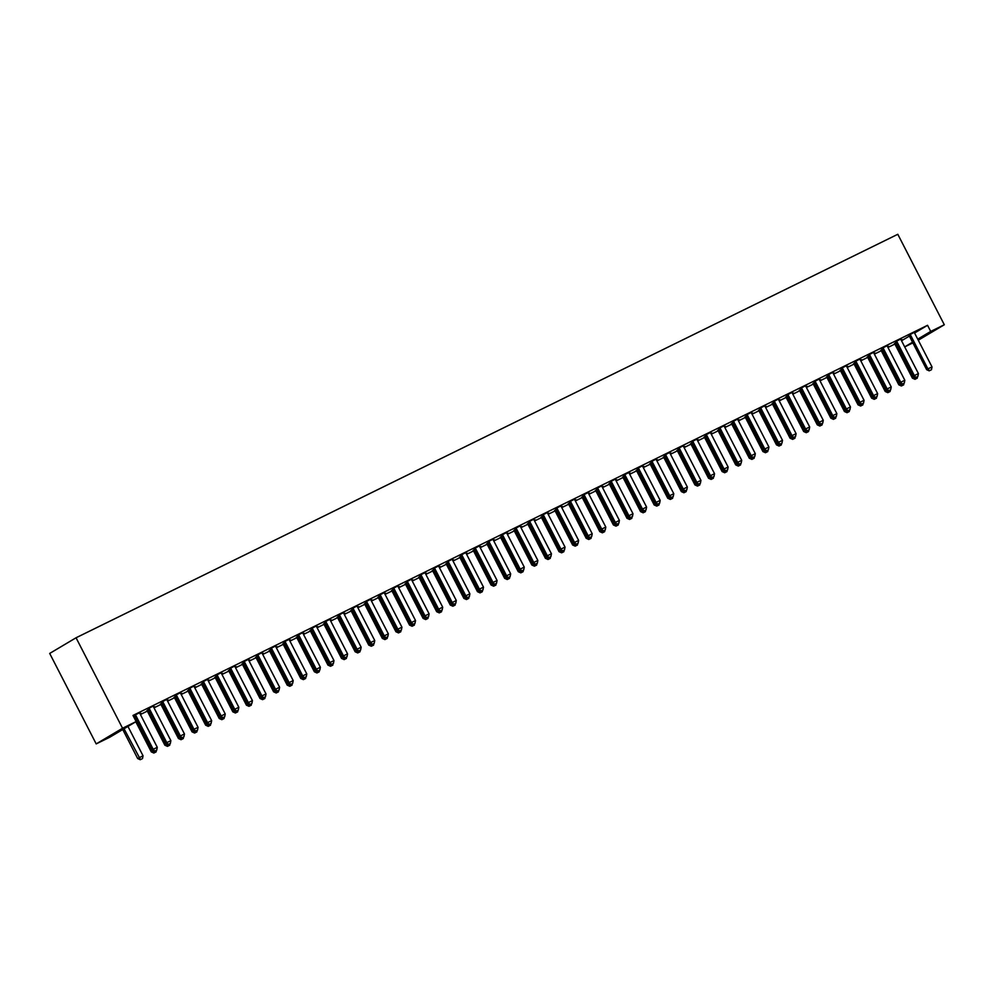 <?xml version="1.0" encoding="UTF-8"?>
<svg xmlns="http://www.w3.org/2000/svg" width="994" height="994" viewBox="0 0 994 994"><rect width="100%" height="100%" fill="white"/><g stroke="black" fill="none" stroke-linecap="round" stroke-linejoin="round"><path stroke-width="1.49" d="M140.415 714.5L147.311 711.12M154.008 707.827L160.904 704.448M167.601 701.155L174.484 697.776M181.194 694.483L188.077 691.103M194.787 687.811L201.67 684.431M208.38 681.139L215.263 677.759M221.973 674.466L228.856 671.087M235.566 667.794L242.449 664.402M249.159 661.122L256.042 657.73M262.739 654.437L269.635 651.058M276.332 647.765L283.228 644.385M289.925 641.093L296.821 637.713M303.518 634.42L310.401 631.041M317.111 627.748L323.994 624.369M330.704 621.076L337.587 617.696M344.297 614.404L351.18 611.012M357.89 607.732L364.773 604.34M371.483 601.047L378.366 597.667M385.063 594.375L391.959 590.995M398.656 587.702L405.552 584.323M412.249 581.03L419.145 577.651M425.842 574.358L432.725 570.978M439.435 567.686L446.318 564.306M453.028 561.014L459.911 557.622M466.621 554.341L473.504 550.949M480.214 547.657L487.097 544.277M493.807 540.984L500.69 537.605M507.4 534.312L514.283 530.933M520.98 527.64L527.876 524.26M534.573 520.968L541.469 517.588M548.166 514.296L555.062 510.916M561.759 507.623L568.643 504.231M575.352 500.951L582.236 497.559M588.945 494.267L595.828 490.887M602.538 487.594L609.421 484.215M616.131 480.922L623.014 477.542M629.724 474.25L636.607 470.87M643.317 467.578L650.2 464.198M656.897 460.905L663.793 457.526M670.49 454.233L677.386 450.841M684.083 447.561L690.979 444.169M697.676 440.876L704.56 437.497M711.269 434.204L718.153 430.824M724.862 427.532L731.746 424.152M738.455 420.86L745.338 417.48M752.048 414.187L758.931 410.808M765.641 407.515L772.524 404.136M779.234 400.843L786.117 397.463M792.814 394.171L799.71 390.779M806.407 387.486L813.303 384.106M820 380.814L826.896 377.434M833.593 374.142L840.477 370.762M847.186 367.469L854.07 364.09M860.779 360.797L867.663 357.418M874.372 354.125L881.256 350.745M887.965 347.453L894.849 344.073M109.787 737.225L96.194 743.897L49.7 653.431L76.053 637.775L897.806 234.286L944.3 324.752L930.707 331.424L927.551 325.299L132.985 715.444L136.141 721.569L109.787 737.225M912.89 342.893L904.702 346.906M140.166 714.015L141.173 713.419L140.129 713.941M134.712 716.587L133.805 717.034M153.561 705.877L147.621 708.971M167.352 700.671L168.359 700.074L167.315 700.584M160.568 704.087L161.898 703.243M180.746 692.52L174.807 695.626M194.538 687.326L195.532 686.73L194.489 687.239M187.742 690.731L189.084 689.898M207.92 679.175L201.993 682.269M221.724 673.969L222.718 673.385L221.674 673.895M214.928 677.386L216.257 676.554M235.106 665.831L229.179 668.925M248.898 660.625L249.904 660.028L248.86 660.55M242.114 664.042L243.443 663.197M262.292 652.486L256.353 655.58M276.083 647.28L277.09 646.684L276.046 647.193M269.299 650.697L270.629 649.852M289.478 639.13L283.538 642.236M303.269 633.936L304.276 633.34L303.22 633.849M296.485 637.34L297.815 636.508M316.664 625.785L310.724 628.879M330.455 620.579L331.449 619.995L330.406 620.504M323.659 623.996L325.001 623.163M343.837 612.441L337.91 615.534M357.629 607.235L358.635 606.638L357.591 607.16M350.845 610.651L352.174 609.807M371.023 599.096L365.096 602.19M384.815 593.89L385.821 593.294L384.777 593.803M378.031 597.307L379.36 596.462M398.209 585.739L392.27 588.846M412.001 580.546L413.007 579.949L411.963 580.459M405.217 583.95L406.546 583.118M425.395 572.395L419.456 575.489M439.186 567.189L440.18 566.605L439.137 567.114M432.402 570.606L433.732 569.773M452.581 559.05L446.641 562.144M466.372 553.844L467.366 553.248L466.323 553.77M459.576 557.261L460.918 556.429M479.754 545.706L473.827 548.8M493.546 540.5L494.552 539.904L493.509 540.413M486.762 543.917L488.091 543.072M506.94 532.349L501.013 535.455M520.732 527.155L521.738 526.559L520.694 527.068M513.948 530.56L515.277 529.727M534.126 519.005L528.187 522.098M547.918 513.799L548.924 513.215L547.88 513.724M541.134 517.215L542.463 516.383M561.312 505.66L555.373 508.754M575.104 500.454L576.098 499.858L575.054 500.38M568.319 503.871L569.649 503.039M588.498 492.316L582.559 495.41M602.289 487.11L603.283 486.513L602.24 487.023M595.493 490.527L596.835 489.682M615.671 478.959L609.744 482.065M629.463 473.765L630.469 473.169L629.426 473.678M622.679 477.17L624.008 476.337M642.857 465.614L636.93 468.708M656.649 460.408L657.655 459.824L656.612 460.334M649.865 463.825L651.194 462.993M670.043 452.27L664.104 455.364M683.835 447.064L684.841 446.468L683.797 446.989M677.051 450.481L678.38 449.648M697.229 438.926L691.29 442.019M711.021 433.719L712.015 433.123L710.971 433.632M704.237 437.136L705.566 436.291M724.415 425.569L718.476 428.675M738.207 420.375L739.201 419.779L738.157 420.288M731.41 423.779L732.752 422.947M751.588 412.224L745.662 415.318M765.38 407.018L766.386 406.434L765.343 406.944M758.596 410.435L759.925 409.603M778.774 398.88L772.847 401.974M792.566 393.674L793.572 393.077L792.529 393.599M785.782 397.091L787.111 396.258M805.96 385.535L800.021 388.629M819.752 380.329L820.758 379.733L819.715 380.242M812.968 383.746L814.297 382.901M833.146 372.178L827.207 375.285M846.938 366.985L847.932 366.388L846.888 366.898M840.154 370.389L841.483 369.557M860.319 358.834L854.393 361.928M874.124 353.628L875.118 353.044L874.074 353.553M867.327 357.045L868.657 356.212M887.505 345.49L881.579 348.583M901.297 340.283L902.303 339.687L901.26 340.209M894.513 343.7L895.842 342.868M914.691 332.145L908.764 335.239M901.533 340.743L909.386 336.084M914.592 333.002L927.551 325.299M901.098 338.817L895.172 341.911M887.717 346.956L888.711 346.359L887.667 346.881M880.92 350.373L882.25 349.54M873.912 352.162L867.986 355.256M860.531 360.313L861.525 359.716L860.481 360.226M853.734 363.717L855.076 362.885M846.739 365.506L840.8 368.612M833.345 373.657L834.351 373.061L833.307 373.57M826.561 377.074L827.89 376.229M819.553 378.863L813.614 381.957M806.159 387.001L807.165 386.405L806.122 386.914M799.375 390.418L800.704 389.573M792.367 392.208L786.428 395.301M778.973 400.346L779.979 399.75L778.936 400.271M772.189 403.763L773.518 402.93M765.181 405.552L759.254 408.646M751.799 413.703L752.793 413.106L751.75 413.616M745.003 417.107L746.332 416.275M737.995 418.896L732.069 422.003M724.614 427.047L725.608 426.451L724.564 426.96M717.817 430.464L719.159 429.619M710.822 432.253L704.883 435.347M697.428 440.392L698.434 439.795L697.39 440.305M690.644 443.809L691.973 442.964M683.636 445.598L677.697 448.692M670.242 453.736L671.248 453.14L670.204 453.662M663.458 457.153L664.787 456.321M656.45 458.942L650.523 462.036M643.056 467.093L644.062 466.497L643.019 467.006M636.272 470.497L637.601 469.665M629.264 472.287L623.337 475.393M615.882 480.437L616.876 479.841L615.833 480.351M609.086 483.854L610.415 483.009M602.078 485.644L596.151 488.737M588.697 493.782L589.691 493.186L588.647 493.695M581.912 497.199L583.242 496.354M574.905 498.988L568.966 502.082M561.511 507.126L562.517 506.53L561.473 507.052M554.727 510.543L556.056 509.711M547.719 512.332L541.78 515.426M534.325 520.483L535.331 519.887L534.287 520.396M527.541 523.888L528.87 523.055M520.533 525.677L514.606 528.783M507.139 533.828L508.145 533.231L507.102 533.741M500.355 537.245L501.684 536.4M493.347 539.034L487.42 542.128M479.965 547.172L480.959 546.576L479.916 547.085M473.169 550.589L474.498 549.744M466.161 552.378L460.234 555.472M452.779 560.517L453.773 559.92L452.73 560.442M445.995 563.933L447.325 563.101M438.988 565.723L433.049 568.817M425.594 573.873L426.6 573.277L425.556 573.786M418.809 577.278L420.139 576.445M411.802 579.067L405.863 582.173M398.408 587.218L399.414 586.622L398.37 587.131M391.624 590.622L392.953 589.79M384.616 592.424L378.689 595.518M371.222 600.562L372.228 599.966L371.184 600.475M364.438 603.979L365.767 603.134M357.43 605.768L351.503 608.862M344.048 613.907L345.042 613.31L343.999 613.832M337.252 617.324L338.581 616.491M330.244 619.113L324.317 622.207M316.862 627.264L317.856 626.667L316.813 627.177M310.078 630.668L311.408 629.836M303.071 632.457L297.131 635.564M289.676 640.608L290.683 640.012L289.639 640.521M282.892 644.013L284.222 643.18M275.885 645.814L269.946 648.908M262.491 653.953L263.497 653.356L262.453 653.866M255.707 657.369L257.036 656.525M248.699 659.159L242.772 662.252M235.305 667.297L236.311 666.701L235.267 667.222M228.521 670.714L229.85 669.881M221.513 672.503L215.586 675.597M208.131 680.654L209.125 680.058L208.081 680.567M201.335 684.058L202.664 683.226M194.327 685.848L188.4 688.954M180.945 693.998L181.939 693.402L180.896 693.911M174.161 697.403L175.491 696.57M167.154 699.204L161.214 702.298M153.759 707.343L154.766 706.746L153.722 707.256M146.975 710.76L148.305 709.915M139.968 712.549L133.221 715.904M134.028 715.643L133.283 716.015M96.194 743.897L122.548 728.254L136.141 721.569M122.548 728.254L76.053 637.775M904.689 346.881L912.542 342.222M917.735 339.14L930.707 331.424M918.282 340.209L944.3 324.752M929.44 370.725L931.477 369.718L929.44 370.725L927.924 368.911L926.644 369.681L909.311 335.935A1.727 1.516 59.3 0 0 909.013 335.512L908.64 335.115M914.418 332.282L914.492 332.679A1.727 1.516 59.3 0 0 914.666 333.176L932.012 366.91L927.924 368.911L910.591 335.177A1.727 1.516 59.3 0 0 910.293 334.742L910.007 334.444M931.477 369.718L932.012 366.91M926.644 369.681L929.228 370.849M914.977 379.31L917.238 378.18L914.977 379.31L912.405 378.13L914.468 376.987M894.401 343.576L894.762 343.974A1.727 1.516 -120.7 0 1 895.072 344.396L912.405 378.13M913.188 376.415L915.201 379.186M917.537 376.589L917.238 378.18M915.847 377.397L917.884 376.391L915.847 377.397L914.343 375.583L913.051 376.353L895.718 342.619A1.727 1.516 59.3 0 0 895.42 342.184L895.047 341.787M900.825 338.954L900.899 339.352A1.727 1.516 59.3 0 0 901.073 339.849L918.419 373.582L914.343 375.583L896.998 341.849A1.727 1.516 59.3 0 0 896.7 341.414L896.414 341.116M917.884 376.391L918.419 373.582M913.051 376.353L915.636 377.521M902.254 384.069L904.291 383.075L902.254 384.069L900.75 382.255L899.458 383.025L882.125 349.292A1.727 1.516 59.3 0 0 881.827 348.857L881.454 348.459M887.232 345.626L887.307 346.024A1.727 1.516 59.3 0 0 887.48 346.521L904.826 380.255L900.75 382.255L883.405 348.521A1.727 1.516 59.3 0 0 883.107 348.099L882.821 347.788M904.291 383.075L904.826 380.255M899.458 383.025L902.043 384.193M901.384 385.983L903.645 384.852L901.384 385.983L898.812 384.815L900.875 383.659M880.808 350.248L881.169 350.646A1.727 1.516 -120.7 0 1 881.479 351.081L898.812 384.815M899.595 383.088L901.608 385.858M903.944 383.262L903.645 384.852M887.804 392.655L890.052 391.537L887.804 392.655L885.219 391.487L887.282 390.344M867.215 356.921L867.576 357.318A1.727 1.516 -120.7 0 1 867.886 357.753L885.219 391.487M886.002 389.76L888.015 392.531M890.351 389.934L890.052 391.537M888.661 390.741L890.699 389.747L888.661 390.741L887.157 388.94L885.878 389.698L868.532 355.964A1.727 1.516 59.3 0 0 868.234 355.529L867.874 355.131M873.639 352.298L873.726 352.696A1.727 1.516 59.3 0 0 873.9 353.193L891.233 386.927L887.157 388.94L869.812 355.206A1.727 1.516 59.3 0 0 869.514 354.771L869.228 354.46M890.699 389.747L891.233 386.927M885.878 389.698L888.45 390.866M875.068 397.414L877.106 396.42L875.068 397.414L873.564 395.612L872.285 396.37L854.939 362.636A1.727 1.516 59.3 0 0 854.641 362.201L854.281 361.804M860.046 358.971L860.133 359.381A1.727 1.516 59.3 0 0 860.307 359.878L877.64 393.612L873.564 395.612L856.232 361.878A1.727 1.516 59.3 0 0 855.921 361.443L855.648 361.133M877.106 396.42L877.64 393.612M872.285 396.37L874.857 397.55M874.211 399.327L876.459 398.209L874.211 399.327L871.626 398.159L873.689 397.016M853.622 363.593L853.983 363.99A1.727 1.516 -120.7 0 1 854.293 364.425L871.626 398.159M872.409 396.432L874.422 399.203M876.758 396.618L876.459 398.209M860.618 406.012L862.867 404.881L860.618 406.012L858.033 404.831L860.096 403.688M840.029 370.265L840.402 370.663A1.727 1.516 -120.7 0 1 840.7 371.097L858.033 404.831M858.828 403.104L860.829 405.875M863.165 403.291L862.867 404.881M861.475 404.098L863.525 403.092L861.475 404.098L859.972 402.284L858.692 403.042L841.346 369.308A1.727 1.516 59.3 0 0 841.048 368.873L840.688 368.476M846.453 365.643L846.54 366.053A1.727 1.516 59.3 0 0 846.714 366.55L864.047 400.284L859.972 402.284L842.639 368.55A1.727 1.516 59.3 0 0 842.328 368.115L842.055 367.805M863.525 403.092L864.047 400.284M858.692 403.042L861.264 404.223M847.025 412.684L849.274 411.553L847.025 412.684L844.44 411.504L846.503 410.36M826.436 376.937L826.809 377.335A1.727 1.516 -120.7 0 1 827.107 377.77L844.44 411.504M845.235 409.776L847.236 412.547M849.572 409.963L849.274 411.553M847.894 410.771L849.932 409.764L847.894 410.771L846.379 408.956L845.099 409.714L827.766 375.981A1.727 1.516 59.3 0 0 827.455 375.546L827.095 375.16M832.86 372.328L832.947 372.725A1.727 1.516 59.3 0 0 833.121 373.222L850.454 406.956L846.379 408.956L829.046 375.223A1.727 1.516 59.3 0 0 828.735 374.788L828.462 374.489M849.932 409.764L850.454 406.956M845.099 409.714L847.671 410.895M833.432 419.356L835.681 418.226L833.432 419.356L830.847 418.176L832.91 417.033M812.844 383.622L813.216 384.007A1.727 1.516 -120.7 0 1 813.514 384.442L830.847 418.176M831.643 416.449L833.643 419.232M835.979 416.635L835.681 418.226M834.301 417.443L836.339 416.436L834.301 417.443L832.786 415.629L831.506 416.387L814.173 382.653A1.727 1.516 59.3 0 0 813.862 382.218L813.502 381.833M819.267 379L819.354 379.397A1.727 1.516 59.3 0 0 819.528 379.894L836.861 413.628L832.786 415.629L815.453 381.895A1.727 1.516 59.3 0 0 815.142 381.46L814.869 381.162M836.339 416.436L836.861 413.628M831.506 416.387L834.078 417.567M819.839 426.028L822.088 424.898L819.839 426.028L817.267 424.848L819.329 423.705M799.251 390.294L799.623 390.679A1.727 1.516 -120.7 0 1 799.921 391.114L817.267 424.848M818.05 423.121L820.05 425.904M822.386 423.307L822.088 424.898M820.709 424.115L822.746 423.109L820.709 424.115L819.193 422.301L817.913 423.059L800.58 389.325A1.727 1.516 59.3 0 0 800.269 388.902L799.909 388.505M805.674 385.672L805.761 386.07A1.727 1.516 59.3 0 0 805.935 386.567L823.268 420.3L819.193 422.301L801.86 388.567A1.727 1.516 59.3 0 0 801.562 388.132L801.276 387.834M822.746 423.109L823.268 420.3M817.913 423.059L820.497 424.239M806.246 432.701L808.495 431.57L806.246 432.701L803.674 431.52L805.736 430.377M785.67 396.966L786.03 397.364A1.727 1.516 -120.7 0 1 786.329 397.786L803.674 431.52M804.457 429.806L806.457 432.576M808.805 429.98L808.495 431.57M807.116 430.787L809.153 429.781L807.116 430.787L805.6 428.973L804.32 429.743L786.987 396.01A1.727 1.516 59.3 0 0 786.676 395.575L786.316 395.177M792.094 392.344L792.168 392.742A1.727 1.516 59.3 0 0 792.342 393.239L809.688 426.973L805.6 428.973L788.267 395.239A1.727 1.516 59.3 0 0 787.969 394.804L787.683 394.506M809.153 429.781L809.688 426.973M804.32 429.743L806.904 430.911M792.653 439.373L794.914 438.242L792.653 439.373L790.081 438.205L792.143 437.049M772.077 403.639L772.437 404.036A1.727 1.516 -120.7 0 1 772.736 404.471L790.081 438.205M790.864 436.478L792.864 439.249M795.212 436.652L794.914 438.242M793.523 437.459L795.56 436.465L793.523 437.459L792.007 435.645L790.727 436.416L773.394 402.682A1.727 1.516 59.3 0 0 773.096 402.247L772.723 401.849M778.501 399.016L778.575 399.414A1.727 1.516 59.3 0 0 778.749 399.911L796.095 433.645L792.007 435.645L774.674 401.911A1.727 1.516 59.3 0 0 774.376 401.489L774.09 401.178M795.56 436.465L796.095 433.645M790.727 436.416L793.311 437.584M779.06 446.045L781.321 444.927L779.06 446.045L776.488 444.877L778.55 443.734M758.484 410.311L758.844 410.708A1.727 1.516 -120.7 0 1 759.155 411.143L776.488 444.877M777.271 443.15L779.284 445.921M781.619 443.324L781.321 444.927M779.93 444.132L781.967 443.138L779.93 444.132L778.426 442.33L777.134 443.088L759.801 409.354A1.727 1.516 59.3 0 0 759.503 408.919L759.13 408.522M764.908 405.689L764.982 406.086A1.727 1.516 59.3 0 0 765.156 406.583L782.502 440.317L778.426 442.33L761.081 408.596A1.727 1.516 59.3 0 0 760.783 408.161L760.497 407.851M781.967 443.138L782.502 440.317M777.134 443.088L779.718 444.256M765.467 452.717L767.728 451.599L765.467 452.717L762.895 451.549L764.958 450.406M744.891 416.983L745.251 417.381A1.727 1.516 -120.7 0 1 745.562 417.815L762.895 451.549M763.678 449.822L765.691 452.593M768.027 450.009L767.728 451.599M766.337 450.804L768.374 449.81L766.337 450.804L764.833 449.002L763.541 449.76L746.208 416.026A1.727 1.516 59.3 0 0 745.91 415.591L745.537 415.194M751.315 412.361L751.389 412.771A1.727 1.516 59.3 0 0 751.576 413.268L768.909 447.002L764.833 449.002L747.488 415.268A1.727 1.516 59.3 0 0 747.19 414.833L746.904 414.523M768.374 449.81L768.909 447.002M763.541 449.76L766.125 450.941M751.886 459.402L754.135 458.271L751.886 459.402L749.302 458.222L751.365 457.078M731.298 423.655L731.659 424.053A1.727 1.516 -120.7 0 1 731.969 424.488L749.302 458.222M750.085 456.494L752.098 459.265M754.434 456.681L754.135 458.271M752.744 457.488L754.781 456.482L752.744 457.488L751.24 455.674L749.961 456.432L732.615 422.698A1.727 1.516 59.3 0 0 732.317 422.264L731.957 421.866M737.722 419.033L737.809 419.443A1.727 1.516 59.3 0 0 737.983 419.94L755.316 453.674L751.24 455.674L733.895 421.941A1.727 1.516 59.3 0 0 733.597 421.506L733.311 421.195M754.781 456.482L755.316 453.674M749.961 456.432L752.533 457.613M738.293 466.074L740.542 464.943L738.293 466.074L735.709 464.894L737.772 463.751M717.705 430.327L718.066 430.725A1.727 1.516 -120.7 0 1 718.376 431.16L735.709 464.894M736.492 463.167L738.505 465.938M740.841 463.353L740.542 464.943M739.151 464.161L741.189 463.154L739.151 464.161L737.647 462.347L736.368 463.105L719.022 429.371A1.727 1.516 59.3 0 0 718.724 428.936L718.364 428.551M724.129 425.705L724.216 426.115A1.727 1.516 59.3 0 0 724.39 426.612L741.723 460.346L737.647 462.347L720.315 428.613A1.727 1.516 59.3 0 0 720.004 428.178L719.731 427.88M741.189 463.154L741.723 460.346M736.368 463.105L738.94 464.285M724.701 472.746L726.949 471.616L724.701 472.746L722.116 471.566L724.179 470.423M704.112 437L704.485 437.397A1.727 1.516 -120.7 0 1 704.783 437.832L722.116 471.566M722.911 469.839L724.912 472.622M727.248 470.025L726.949 471.616M725.558 470.833L727.608 469.827L725.558 470.833L724.054 469.019L722.775 469.777L705.429 436.043A1.727 1.516 59.3 0 0 705.131 435.608L704.771 435.223M710.536 432.39L710.623 432.788A1.727 1.516 59.3 0 0 710.797 433.285L728.13 467.018L724.054 469.019L706.722 435.285A1.727 1.516 59.3 0 0 706.411 434.85L706.138 434.552M727.608 469.827L728.13 467.018M722.775 469.777L725.347 470.957M711.108 479.419L713.357 478.288L711.108 479.419L708.523 478.238L710.586 477.095M690.519 443.684L690.892 444.069A1.727 1.516 -120.7 0 1 691.19 444.504L708.523 478.238M709.318 476.511L711.319 479.294M713.655 476.698L713.357 478.288M711.977 477.505L714.015 476.499L711.977 477.505L710.461 475.691L709.182 476.449L691.849 442.715A1.727 1.516 59.3 0 0 691.538 442.293L691.178 441.895M696.943 439.062L697.03 439.46A1.727 1.516 59.3 0 0 697.204 439.957L714.537 473.691L710.461 475.691L693.129 441.957A1.727 1.516 59.3 0 0 692.818 441.522L692.545 441.224M714.015 476.499L714.537 473.691M709.182 476.449L711.754 477.629M697.515 486.091L699.764 484.96L697.515 486.091L694.93 484.91L696.993 483.767M676.926 450.357L677.299 450.754A1.727 1.516 -120.7 0 1 677.597 451.177L694.93 484.91M695.725 483.196L697.726 485.967M700.062 483.37L699.764 484.96M698.384 484.177L700.422 483.171L698.384 484.177L696.869 482.363L695.589 483.134L678.256 449.4A1.727 1.516 59.3 0 0 677.945 448.965L677.585 448.567M683.35 445.734L683.437 446.132A1.727 1.516 59.3 0 0 683.611 446.629L700.944 480.363L696.869 482.363L679.536 448.629A1.727 1.516 59.3 0 0 679.225 448.195L678.952 447.896M700.422 483.171L700.944 480.363M695.589 483.134L698.161 484.302M683.922 492.763L686.171 491.632L683.922 492.763L681.35 491.595L683.412 490.44M663.346 457.029L663.706 457.426A1.727 1.516 -120.7 0 1 664.004 457.861L681.35 491.595M682.132 489.868L684.133 492.639M686.469 490.042L686.171 491.632M684.791 490.85L686.829 489.856L684.791 490.85L683.276 489.036L681.996 489.806L664.663 456.072A1.727 1.516 59.3 0 0 664.352 455.637L663.992 455.24M669.757 452.407L669.844 452.804A1.727 1.516 59.3 0 0 670.018 453.301L687.351 487.035L683.276 489.036L665.943 455.302A1.727 1.516 59.3 0 0 665.645 454.879L665.359 454.569M686.829 489.856L687.351 487.035M681.996 489.806L684.58 490.974M670.329 499.435L672.578 498.317L670.329 499.435L667.757 498.267L669.819 497.124M649.753 463.701L650.113 464.099A1.727 1.516 -120.7 0 1 650.411 464.533L667.757 498.267M668.54 496.54L670.54 499.311M672.888 496.714L672.578 498.317M671.198 497.522L673.236 496.528L671.198 497.522L669.683 495.72L668.403 496.478L651.07 462.744A1.727 1.516 59.3 0 0 650.772 462.309L650.399 461.912M656.177 459.079L656.251 459.476A1.727 1.516 59.3 0 0 656.425 459.973L673.77 493.707L669.683 495.72L652.35 461.986A1.727 1.516 59.3 0 0 652.052 461.551L651.766 461.241M673.236 496.528L673.77 493.707M668.403 496.478L670.987 497.646M656.736 506.108L658.997 504.989L656.736 506.108L654.164 504.94L656.226 503.796M636.16 470.373L636.52 470.771A1.727 1.516 -120.7 0 1 636.819 471.206L654.164 504.94M654.947 503.212L656.947 505.983M659.295 503.399L658.997 504.989M657.606 504.194L659.643 503.2L657.606 504.194L656.09 502.392L654.81 503.15L637.477 469.416A1.727 1.516 59.3 0 0 637.179 468.982L636.806 468.584M642.584 465.751L642.658 466.161A1.727 1.516 59.3 0 0 642.832 466.658L660.178 500.392L656.09 502.392L638.757 468.659A1.727 1.516 59.3 0 0 638.459 468.224L638.173 467.913M659.643 503.2L660.178 500.392M654.81 503.15L657.394 504.331M643.143 512.792L645.404 511.661L643.143 512.792L640.571 511.612L642.633 510.469M622.567 477.045L622.927 477.443A1.727 1.516 -120.7 0 1 623.238 477.878L640.571 511.612M641.354 509.885L643.366 512.655M645.702 510.071L645.404 511.661M644.013 510.879L646.05 509.872L644.013 510.879L642.509 509.065L641.217 509.823L623.884 476.089A1.727 1.516 59.3 0 0 623.586 475.654L623.213 475.256M628.991 472.423L629.065 472.833A1.727 1.516 59.3 0 0 629.239 473.33L646.585 507.064L642.509 509.065L625.164 475.331A1.727 1.516 59.3 0 0 624.866 474.896L624.58 474.585M646.05 509.872L646.585 507.064M641.217 509.823L643.801 511.003M629.55 519.464L631.811 518.334L629.55 519.464L626.978 518.284L629.04 517.141M608.974 483.718L609.334 484.115A1.727 1.516 -120.7 0 1 609.645 484.55L626.978 518.284M627.761 516.557L629.774 519.328M632.109 516.743L631.811 518.334M630.42 517.551L632.457 516.545L630.42 517.551L628.916 515.737L627.636 516.495L610.291 482.761A1.727 1.516 59.3 0 0 609.993 482.326L609.62 481.941M615.398 479.096L615.472 479.506A1.727 1.516 59.3 0 0 615.659 480.003L632.992 513.736L628.916 515.737L611.571 482.003A1.727 1.516 59.3 0 0 611.273 481.568L610.987 481.27M632.457 516.545L632.992 513.736M627.636 516.495L630.208 517.675M615.969 526.137L618.218 525.006L615.969 526.137L613.385 524.956L615.448 523.813M595.381 490.39L595.741 490.787A1.727 1.516 -120.7 0 1 596.052 491.222L613.385 524.956M614.168 523.229L616.181 526.012M618.516 523.416L618.218 525.006M616.827 524.223L618.864 523.217L616.827 524.223L615.323 522.409L614.043 523.167L596.698 489.433A1.727 1.516 59.3 0 0 596.4 488.998L596.04 488.613M601.805 485.78L601.892 486.178A1.727 1.516 59.3 0 0 602.066 486.675L619.399 520.409L615.323 522.409L597.978 488.675A1.727 1.516 59.3 0 0 597.68 488.24L597.394 487.942M618.864 523.217L619.399 520.409M614.043 523.167L616.615 524.347M602.376 532.809L604.625 531.678L602.376 532.809L599.792 531.628L601.855 530.485M581.788 497.075L582.149 497.46A1.727 1.516 -120.7 0 1 582.459 497.895L599.792 531.628M600.575 529.901L602.588 532.685M604.924 530.088L604.625 531.678M603.234 530.895L605.271 529.889L603.234 530.895L601.73 529.081L600.451 529.839L583.105 496.105A1.727 1.516 59.3 0 0 582.807 495.683L582.447 495.285M588.212 492.452L588.299 492.85A1.727 1.516 59.3 0 0 588.473 493.347L605.806 527.081L601.73 529.081L584.397 495.347A1.727 1.516 59.3 0 0 584.087 494.913L583.813 494.614M605.271 529.889L605.806 527.081M600.451 529.839L603.023 531.02M588.783 539.481L591.032 538.35L588.783 539.481L586.199 538.301L588.262 537.158M568.195 503.747L568.568 504.144A1.727 1.516 -120.7 0 1 568.866 504.567L586.199 538.301M586.994 536.586L588.995 539.357M591.331 536.76L591.032 538.35M589.653 537.568L591.691 536.561L589.653 537.568L588.137 535.754L586.858 536.524L569.512 502.79A1.727 1.516 59.3 0 0 569.214 502.355L568.854 501.958M574.619 499.125L574.706 499.522A1.727 1.516 59.3 0 0 574.88 500.019L592.213 533.753L588.137 535.754L570.804 502.02A1.727 1.516 59.3 0 0 570.494 501.585L570.221 501.287M591.691 536.561L592.213 533.753M586.858 536.524L589.43 537.692M575.191 546.153L577.439 545.023L575.191 546.153L572.606 544.985L574.669 543.83M554.602 510.419L554.975 510.817A1.727 1.516 -120.7 0 1 555.273 511.251L572.606 544.985M573.401 543.258L575.402 546.029M577.738 543.432L577.439 545.023M576.06 544.24L578.098 543.246L576.06 544.24L574.544 542.426L573.265 543.196L555.932 509.462A1.727 1.516 59.3 0 0 555.621 509.027L555.261 508.63M561.026 505.797L561.113 506.194A1.727 1.516 59.3 0 0 561.287 506.691L578.62 540.425L574.544 542.426L557.212 508.692A1.727 1.516 59.3 0 0 556.901 508.269L556.628 507.959M578.098 543.246L578.62 540.425M573.265 543.196L575.837 544.364M561.598 552.826L563.846 551.707L561.598 552.826L559.026 551.658L561.076 550.514M541.009 517.091L541.382 517.489A1.727 1.516 -120.7 0 1 541.68 517.924L559.026 551.658M559.808 549.931L561.809 552.701M564.145 550.104L563.846 551.707M562.467 550.912L564.505 549.918L562.467 550.912L560.951 549.11L559.672 549.868L542.339 516.135A1.727 1.516 59.3 0 0 542.028 515.7L541.668 515.302M547.433 512.469L547.52 512.867A1.727 1.516 59.3 0 0 547.694 513.364L565.027 547.098L560.951 549.11L543.619 515.377A1.727 1.516 59.3 0 0 543.32 514.942L543.035 514.631M564.505 549.918L565.027 547.098M559.672 549.868L562.256 551.036M548.005 559.498L550.254 558.379L548.005 559.498L545.433 558.33L547.495 557.187M527.429 523.763L527.789 524.161A1.727 1.516 -120.7 0 1 528.087 524.596L545.433 558.33M546.215 556.603L548.216 559.373M550.552 556.789L550.254 558.379M548.874 557.584L550.912 556.59L548.874 557.584L547.359 555.783L546.079 556.541L528.746 522.807A1.727 1.516 59.3 0 0 528.435 522.372L528.075 521.974M533.84 519.141L533.927 519.551A1.727 1.516 59.3 0 0 534.101 520.048L551.434 553.782L547.359 555.783L530.026 522.049A1.727 1.516 59.3 0 0 529.727 521.614L529.442 521.303M550.912 556.59L551.434 553.782M546.079 556.541L548.663 557.721M534.412 566.182L536.661 565.052L534.412 566.182L531.84 565.002L533.902 563.859M513.836 530.436L514.196 530.833A1.727 1.516 -120.7 0 1 514.494 531.268L531.84 565.002M532.622 563.275L534.623 566.046M536.971 563.461L536.661 565.052M535.281 564.257L537.319 563.263L535.281 564.257L533.766 562.455L532.486 563.213L515.153 529.479A1.727 1.516 59.3 0 0 514.855 529.044L514.482 528.646M520.26 525.814L520.334 526.224A1.727 1.516 59.3 0 0 520.508 526.721L537.853 560.454L533.766 562.455L516.433 528.721A1.727 1.516 59.3 0 0 516.135 528.286L515.849 527.976M537.319 563.263L537.853 560.454M532.486 563.213L535.07 564.393M520.819 572.855L523.08 571.724L520.819 572.855L518.247 571.674L520.309 570.531M500.243 537.108L500.603 537.505A1.727 1.516 -120.7 0 1 500.901 537.94L518.247 571.674M519.03 569.947L521.03 572.718M523.378 570.134L523.08 571.724M521.688 570.941L523.726 569.935L521.688 570.941L520.185 569.127L518.893 569.885L501.56 536.151A1.727 1.516 59.3 0 0 501.262 535.716L500.889 535.331M506.667 532.486L506.741 532.896A1.727 1.516 59.3 0 0 506.915 533.393L524.26 567.127L520.185 569.127L502.84 535.393A1.727 1.516 59.3 0 0 502.542 534.958L502.256 534.66M523.726 569.935L524.26 567.127M518.893 569.885L521.477 571.065M507.226 579.527L509.487 578.396L507.226 579.527L504.654 578.346L506.716 577.203M486.65 543.78L487.01 544.178A1.727 1.516 -120.7 0 1 487.321 544.613L504.654 578.346M505.437 576.619L507.449 579.403M509.785 576.806L509.487 578.396M508.096 577.613L510.133 576.607L508.096 577.613L506.592 575.799L505.3 576.557L487.967 542.823A1.727 1.516 59.3 0 0 487.669 542.389L487.296 542.003M493.074 539.17L493.148 539.568A1.727 1.516 59.3 0 0 493.322 540.065L510.667 573.799L506.592 575.799L489.247 542.065A1.727 1.516 59.3 0 0 488.949 541.631L488.663 541.332M510.133 576.607L510.667 573.799M505.3 576.557L507.884 577.738M493.633 586.199L495.894 585.068L493.633 586.199L491.061 585.019L493.123 583.876M473.057 550.465L473.417 550.85A1.727 1.516 -120.7 0 1 473.728 551.285L491.061 585.019M491.844 583.292L493.856 586.075M496.192 583.478L495.894 585.068M494.503 584.286L496.54 583.279L494.503 584.286L492.999 582.472L491.719 583.229L474.374 549.496A1.727 1.516 59.3 0 0 474.076 549.073L473.703 548.676M479.481 545.843L479.555 546.24A1.727 1.516 59.3 0 0 479.742 546.737L497.075 580.471L492.999 582.472L475.654 548.738A1.727 1.516 59.3 0 0 475.356 548.303L475.07 548.005M496.54 583.279L497.075 580.471M491.719 583.229L494.291 584.41M480.052 592.871L482.301 591.741L480.052 592.871L477.468 591.691L479.53 590.548M459.464 557.137L459.824 557.535A1.727 1.516 -120.7 0 1 460.135 557.957L477.468 591.691M478.251 589.964L480.264 592.747M482.599 590.15L482.301 591.741M480.91 590.958L482.947 589.951L480.91 590.958L479.406 589.144L478.126 589.914L460.781 556.18A1.727 1.516 59.3 0 0 460.483 555.745L460.123 555.348M465.888 552.515L465.975 552.913A1.727 1.516 59.3 0 0 466.149 553.409L483.482 587.143L479.406 589.144L462.061 555.41A1.727 1.516 59.3 0 0 461.763 554.975L461.477 554.677M482.947 589.951L483.482 587.143M478.126 589.914L480.698 591.082M466.459 599.544L468.708 598.413L466.459 599.544L463.875 598.376L465.938 597.22M445.871 563.809L446.244 564.207A1.727 1.516 -120.7 0 1 446.542 564.642L463.875 598.376M464.658 596.649L466.671 599.419M469.006 596.822L468.708 598.413M467.317 597.63L469.367 596.636L467.317 597.63L465.813 595.816L464.533 596.586L447.188 562.852A1.727 1.516 59.3 0 0 446.89 562.418L446.53 562.02M452.295 559.187L452.382 559.585A1.727 1.516 59.3 0 0 452.556 560.082L469.889 593.816L465.813 595.816L448.48 562.082A1.727 1.516 59.3 0 0 448.17 561.66L447.896 561.349M469.367 596.636L469.889 593.816M464.533 596.586L467.105 597.754M452.866 606.216L455.115 605.097L452.866 606.216L450.282 605.048L452.345 603.905M432.278 570.481L432.651 570.879A1.727 1.516 -120.7 0 1 432.949 571.314L450.282 605.048M451.077 603.321L453.078 606.091M455.414 603.495L455.115 605.097M453.736 604.302L455.774 603.308L453.736 604.302L452.22 602.501L450.941 603.259L433.608 569.525A1.727 1.516 59.3 0 0 433.297 569.09L432.937 568.692M438.702 565.859L438.789 566.257A1.727 1.516 59.3 0 0 438.963 566.754L456.296 600.488L452.22 602.501L434.887 568.767A1.727 1.516 59.3 0 0 434.577 568.332L434.303 568.021M455.774 603.308L456.296 600.488M450.941 603.259L453.512 604.427M439.273 612.888L441.522 611.77L439.273 612.888L436.689 611.72L438.752 610.577M418.685 577.154L419.058 577.551A1.727 1.516 -120.7 0 1 419.356 577.986L436.689 611.72M437.484 609.993L439.485 612.764M441.821 610.179L441.522 611.77M440.143 610.975L442.181 609.981L440.143 610.975L438.627 609.173L437.348 609.931L420.015 576.197A1.727 1.516 59.3 0 0 419.704 575.762L419.344 575.364M425.109 572.532L425.196 572.942A1.727 1.516 59.3 0 0 425.37 573.439L442.703 607.172L438.627 609.173L421.294 575.439A1.727 1.516 59.3 0 0 420.984 575.004L420.711 574.694M442.181 609.981L442.703 607.172M437.348 609.931L439.92 611.111M425.68 619.573L427.929 618.442L425.68 619.573L423.109 618.392L425.159 617.249M405.092 583.826L405.465 584.223A1.727 1.516 -120.7 0 1 405.763 584.658L423.109 618.392M423.891 616.665L425.892 619.436M428.228 616.852L427.929 618.442M426.55 617.647L428.588 616.653L426.55 617.647L425.034 615.845L423.755 616.603L406.422 582.869A1.727 1.516 59.3 0 0 406.111 582.434L405.751 582.037M411.516 579.204L411.603 579.614A1.727 1.516 59.3 0 0 411.777 580.111L429.11 613.845L425.034 615.845L407.702 582.111A1.727 1.516 59.3 0 0 407.403 581.676L407.118 581.366M428.588 616.653L429.11 613.845M423.755 616.603L426.339 617.783M412.088 626.245L414.336 625.114L412.088 626.245L409.516 625.064L411.578 623.921M391.512 590.498L391.872 590.896A1.727 1.516 -120.7 0 1 392.17 591.331L409.516 625.064M410.298 623.337L412.299 626.108M414.647 623.524L414.336 625.114M412.957 624.331L414.995 623.325L412.957 624.331L411.441 622.517L410.162 623.275L392.829 589.541A1.727 1.516 59.3 0 0 392.518 589.107L392.158 588.709M397.923 585.876L398.01 586.286A1.727 1.516 59.3 0 0 398.184 586.783L415.517 620.517L411.441 622.517L394.109 588.783A1.727 1.516 59.3 0 0 393.81 588.349L393.525 588.05M414.995 623.325L415.517 620.517M410.162 623.275L412.746 624.456M398.495 632.917L400.744 631.786L398.495 632.917L395.923 631.737L397.985 630.594M377.919 597.17L378.279 597.568A1.727 1.516 -120.7 0 1 378.577 598.003L395.923 631.737M396.705 630.01L398.706 632.793M401.054 630.196L400.744 631.786M399.364 631.004L401.402 629.997L399.364 631.004L397.848 629.19L396.569 629.947L379.236 596.214A1.727 1.516 59.3 0 0 378.938 595.779L378.565 595.394M384.343 592.561L384.417 592.958A1.727 1.516 59.3 0 0 384.591 593.455L401.936 627.189L397.848 629.19L380.516 595.456A1.727 1.516 59.3 0 0 380.217 595.021L379.932 594.723M401.402 629.997L401.936 627.189M396.569 629.947L399.153 631.128M384.902 639.589L387.163 638.459L384.902 639.589L382.33 638.409L384.392 637.266M364.326 603.855L364.686 604.24A1.727 1.516 -120.7 0 1 364.984 604.675L382.33 638.409M383.112 636.682L385.125 639.465M387.461 636.868L387.163 638.459M385.771 637.676L387.809 636.669L385.771 637.676L384.268 635.862L382.976 636.62L365.643 602.886A1.727 1.516 59.3 0 0 365.345 602.463L364.972 602.066M370.75 599.233L370.824 599.63A1.727 1.516 59.3 0 0 370.998 600.127L388.343 633.861L384.268 635.862L366.923 602.128A1.727 1.516 59.3 0 0 366.624 601.693L366.339 601.395M387.809 636.669L388.343 633.861M382.976 636.62L385.56 637.8M371.309 646.262L373.57 645.131L371.309 646.262L368.737 645.081L370.799 643.938M350.733 610.527L351.093 610.925A1.727 1.516 -120.7 0 1 351.404 611.347L368.737 645.081M369.519 643.354L371.532 646.137M373.868 643.54L373.57 645.131M372.178 644.348L374.216 643.342L372.178 644.348L370.675 642.534L369.383 643.304L352.05 609.571A1.727 1.516 59.3 0 0 351.752 609.136L351.379 608.738M357.157 605.905L357.231 606.303A1.727 1.516 59.3 0 0 357.405 606.8L374.75 640.534L370.675 642.534L353.33 608.8A1.727 1.516 59.3 0 0 353.032 608.365L352.746 608.067M374.216 643.342L374.75 640.534M369.383 643.304L371.967 644.472M357.728 652.934L359.977 651.803L357.728 652.934L355.144 651.766L357.206 650.61M337.14 617.199L337.5 617.597A1.727 1.516 -120.7 0 1 337.811 618.032L355.144 651.766M355.927 650.039L357.939 652.809M360.275 650.213L359.977 651.803M358.586 651.02L360.623 650.026L358.586 651.02L357.082 649.206L355.802 649.977L338.457 616.243A1.727 1.516 59.3 0 0 338.159 615.808L337.786 615.41M343.564 612.577L343.638 612.975A1.727 1.516 59.3 0 0 343.825 613.472L361.157 647.206L357.082 649.206L339.737 615.472A1.727 1.516 59.3 0 0 339.439 615.05L339.153 614.739M360.623 650.026L361.157 647.206M355.802 649.977L358.374 651.145M344.135 659.606L346.384 658.475L344.135 659.606L341.551 658.438L343.613 657.295M323.547 623.872L323.907 624.269A1.727 1.516 -120.7 0 1 324.218 624.704L341.551 658.438M342.334 656.711L344.346 659.482M346.682 656.885L346.384 658.475M344.993 657.693L347.03 656.699L344.993 657.693L343.489 655.891L342.209 656.649L324.864 622.915A1.727 1.516 59.3 0 0 324.566 622.48L324.206 622.082M329.971 619.25L330.058 619.647A1.727 1.516 59.3 0 0 330.232 620.144L347.565 653.878L343.489 655.891L326.144 622.157A1.727 1.516 59.3 0 0 325.846 621.722L325.572 621.412M347.03 656.699L347.565 653.878M342.209 656.649L344.781 657.817M330.542 666.278L332.791 665.16L330.542 666.278L327.958 665.11L330.02 663.967M309.954 630.544L310.327 630.942A1.727 1.516 -120.7 0 1 310.625 631.376L327.958 665.11M328.753 663.383L330.753 666.154M333.089 663.57L332.791 665.16M331.4 664.365L333.45 663.371L331.4 664.365L329.896 662.563L328.616 663.321L311.271 629.587A1.727 1.516 59.3 0 0 310.973 629.152L310.613 628.755M316.378 625.922L316.465 626.332A1.727 1.516 59.3 0 0 316.639 626.816L333.972 660.563L329.896 662.563L312.563 628.829A1.727 1.516 59.3 0 0 312.253 628.394L311.979 628.084M333.45 663.371L333.972 660.563M328.616 663.321L331.188 664.501M316.949 672.963L319.198 671.832L316.949 672.963L314.365 671.782L316.427 670.639M296.361 637.216L296.734 637.614A1.727 1.516 -120.7 0 1 297.032 638.049L314.365 671.782M315.16 670.055L317.161 672.826M319.496 670.242L319.198 671.832M317.819 671.037L319.857 670.043L317.819 671.037L316.303 669.235L315.023 669.993L297.691 636.259A1.727 1.516 59.3 0 0 297.38 635.825L297.02 635.427M302.785 632.594L302.872 633.004A1.727 1.516 59.3 0 0 303.046 633.501L320.379 667.235L316.303 669.235L298.97 635.501A1.727 1.516 59.3 0 0 298.66 635.067L298.386 634.756M319.857 670.043L320.379 667.235M315.023 669.993L317.595 671.174M303.356 679.635L305.605 678.504L303.356 679.635L300.772 678.455L302.835 677.312M282.768 643.888L283.141 644.286A1.727 1.516 -120.7 0 1 283.439 644.721L300.772 678.455M301.567 676.728L303.568 679.498M305.903 676.914L305.605 678.504M304.226 677.722L306.264 676.715L304.226 677.722L302.71 675.908L301.43 676.665L284.098 642.932A1.727 1.516 59.3 0 0 283.787 642.497L283.427 642.099M289.192 639.266L289.279 639.676A1.727 1.516 59.3 0 0 289.453 640.173L306.786 673.907L302.71 675.908L285.377 642.174A1.727 1.516 59.3 0 0 285.067 641.739L284.793 641.441M306.264 676.715L306.786 673.907M301.43 676.665L304.002 677.846M289.763 686.307L292.012 685.177L289.763 686.307L287.191 685.127L289.254 683.984M269.175 650.561L269.548 650.958A1.727 1.516 -120.7 0 1 269.846 651.393L287.191 685.127M287.974 683.4L289.975 686.183M292.311 683.586L292.012 685.177M290.633 684.394L292.671 683.387L290.633 684.394L289.117 682.58L287.838 683.338L270.505 649.604A1.727 1.516 59.3 0 0 270.194 649.169L269.834 648.784M275.599 645.951L275.686 646.349A1.727 1.516 59.3 0 0 275.86 646.846L293.193 680.579L289.117 682.58L271.784 648.846A1.727 1.516 59.3 0 0 271.486 648.411L271.2 648.113M292.671 683.387L293.193 680.579M287.838 683.338L290.422 684.518M276.17 692.98L278.419 691.849L276.17 692.98L273.598 691.799L275.661 690.656M255.595 657.245L255.955 657.63A1.727 1.516 -120.7 0 1 256.253 658.065L273.598 691.799M274.381 690.072L276.382 692.855M278.73 690.258L278.419 691.849M277.04 691.066L279.078 690.06L277.04 691.066L275.524 689.252L274.245 690.01L256.912 656.276A1.727 1.516 59.3 0 0 256.601 655.854L256.241 655.456M262.018 652.623L262.093 653.021A1.727 1.516 59.3 0 0 262.267 653.518L279.612 687.252L275.524 689.252L258.192 655.518A1.727 1.516 59.3 0 0 257.893 655.083L257.608 654.785M279.078 690.06L279.612 687.252M274.245 690.01L276.829 691.19M262.578 699.652L264.839 698.521L262.578 699.652L260.006 698.471L262.068 697.328M242.002 663.917L242.362 664.315A1.727 1.516 -120.7 0 1 242.66 664.737L260.006 698.471M260.788 696.744L262.789 699.527M265.137 696.931L264.839 698.521M263.447 697.738L265.485 696.732L263.447 697.738L261.931 695.924L260.652 696.695L243.319 662.961A1.727 1.516 59.3 0 0 243.021 662.526L242.648 662.128M248.425 659.295L248.5 659.693A1.727 1.516 59.3 0 0 248.674 660.19L266.019 693.924L261.931 695.924L244.599 662.19A1.727 1.516 59.3 0 0 244.3 661.755L244.015 661.457M265.485 696.732L266.019 693.924M260.652 696.695L263.236 697.863M248.985 706.324L251.246 705.193L248.985 706.324L246.413 705.156L248.475 704M228.409 670.59L228.769 670.987A1.727 1.516 -120.7 0 1 229.08 671.41L246.413 705.156M247.195 703.429L249.208 706.2M251.544 703.603L251.246 705.193M249.854 704.411L251.892 703.417L249.854 704.411L248.351 702.596L247.059 703.367L229.726 669.633A1.727 1.516 59.3 0 0 229.428 669.198L229.055 668.8M234.832 665.968L234.907 666.365A1.727 1.516 59.3 0 0 235.081 666.862L252.426 700.596L248.351 702.596L231.006 668.863A1.727 1.516 59.3 0 0 230.707 668.428L230.422 668.13M251.892 703.417L252.426 700.596M247.059 703.367L249.643 704.535M235.392 712.996L237.653 711.866L235.392 712.996L232.82 711.828L234.882 710.685M214.816 677.262L215.176 677.659A1.727 1.516 -120.7 0 1 215.487 678.094L232.82 711.828M233.602 710.101L235.615 712.872M237.951 710.275L237.653 711.866M236.261 711.083L238.299 710.089L236.261 711.083L234.758 709.281L233.466 710.039L216.133 676.305A1.727 1.516 59.3 0 0 215.835 675.87L215.462 675.473M221.24 672.64L221.314 673.037A1.727 1.516 59.3 0 0 221.488 673.534L238.833 707.268L234.758 709.281L217.413 675.535A1.727 1.516 59.3 0 0 217.114 675.112L216.829 674.802M238.299 710.089L238.833 707.268M233.466 710.039L236.05 711.207M221.811 719.668L224.06 718.55L221.811 719.668L219.227 718.5L221.289 717.357M201.223 683.934L201.583 684.332A1.727 1.516 -120.7 0 1 201.894 684.767L219.227 718.5M220.009 716.773L222.022 719.544M224.358 716.947L224.06 718.55M222.668 717.755L224.706 716.761L222.668 717.755L221.165 715.953L219.885 716.711L202.54 682.977A1.727 1.516 59.3 0 0 202.242 682.543L201.881 682.145M207.647 679.312L207.734 679.722A1.727 1.516 59.3 0 0 207.908 680.207L225.24 713.953L221.165 715.953L203.82 682.219A1.727 1.516 59.3 0 0 203.522 681.785L203.236 681.474M224.706 716.761L225.24 713.953M219.885 716.711L222.457 717.892M208.218 726.353L210.467 725.222L208.218 726.353L205.634 725.173L207.696 724.03M187.63 690.606L187.99 691.004A1.727 1.516 -120.7 0 1 188.301 691.439L205.634 725.173M206.417 723.446L208.429 726.216M210.765 723.632L210.467 725.222M209.075 724.427L211.113 723.433L209.075 724.427L207.572 722.626L206.292 723.384L188.947 689.65A1.727 1.516 59.3 0 0 188.649 689.215L188.288 688.817M194.054 685.984L194.141 686.394A1.727 1.516 59.3 0 0 194.315 686.891L211.647 720.625L207.572 722.626L190.239 688.892A1.727 1.516 59.3 0 0 189.929 688.457L189.655 688.146M211.113 723.433L211.647 720.625M206.292 723.384L208.864 724.564M194.625 733.025L196.874 731.895L194.625 733.025L192.041 731.845L194.103 730.702M174.037 697.279L174.41 697.676A1.727 1.516 -120.7 0 1 174.708 698.111L192.041 731.845M192.836 730.118L194.836 732.889M197.172 730.304L196.874 731.895M195.483 731.112L197.533 730.105L195.483 731.112L193.979 729.298L192.699 730.056L175.354 696.322A1.727 1.516 59.3 0 0 175.056 695.887L174.695 695.489M180.461 692.656L180.548 693.066A1.727 1.516 59.3 0 0 180.722 693.563L198.054 727.297L193.979 729.298L176.646 695.564A1.727 1.516 59.3 0 0 176.336 695.129L176.062 694.831M197.533 730.105L198.054 727.297M192.699 730.056L195.271 731.236M181.032 739.698L183.281 738.567L181.032 739.698L178.448 738.517L180.51 737.374M160.444 703.951L160.817 704.348A1.727 1.516 -120.7 0 1 161.115 704.783L178.448 738.517M179.243 736.79L181.243 739.573M183.579 736.976L183.281 738.567M181.902 737.784L183.94 736.778L181.902 737.784L180.386 735.97L179.106 736.728L161.773 702.994A1.727 1.516 59.3 0 0 161.463 702.559L161.103 702.174M166.868 699.341L166.955 699.739A1.727 1.516 59.3 0 0 167.129 700.236L184.462 733.97L180.386 735.97L163.053 702.236A1.727 1.516 59.3 0 0 162.743 701.801L162.469 701.503M183.94 736.778L184.462 733.97M179.106 736.728L181.678 737.908M167.439 746.37L169.688 745.239L167.439 746.37L164.855 745.189L166.917 744.046M146.851 710.635L147.224 711.021A1.727 1.516 -120.7 0 1 147.522 711.456L164.855 745.189M165.65 743.462L167.651 746.245M169.986 743.649L169.688 745.239M168.309 744.456L170.347 743.45L168.309 744.456L166.793 742.642L165.513 743.4L148.181 709.666A1.727 1.516 59.3 0 0 147.87 709.244L147.51 708.846M153.275 706.013L153.362 706.411A1.727 1.516 59.3 0 0 153.536 706.908L170.869 740.642L166.793 742.642L149.46 708.908A1.727 1.516 59.3 0 0 149.15 708.474L148.876 708.175M170.347 743.45L170.869 740.642M165.513 743.4L168.085 744.581M153.846 753.042L156.095 751.911L153.846 753.042L151.274 751.862L153.337 750.719M135.805 721.768L151.274 751.862M152.057 750.135L154.058 752.918M156.393 750.321L156.095 751.911M154.716 751.129L156.754 750.122L154.716 751.129L153.2 749.314L151.92 750.085L134.588 716.351A1.727 1.516 59.3 0 0 134.277 715.916L133.917 715.518M139.682 712.686L139.769 713.083A1.727 1.516 59.3 0 0 139.943 713.58L157.276 747.314L153.2 749.314L135.867 715.581A1.727 1.516 59.3 0 0 135.569 715.146L135.283 714.848M156.754 750.122L157.276 747.314M151.92 750.085L154.505 751.253M122.759 729.521L137.681 758.546L143.037 755.775L127.953 726.44M140.253 759.714L142.502 758.584L140.253 759.714L137.681 758.546M124.039 728.764L140.465 759.59M143.037 755.775L142.502 758.584M910.293 334.742L909.013 335.512M910.591 335.177L909.311 335.935M895.072 344.396L896.265 343.688M894.762 343.974L896.029 343.216M896.7 341.414L895.42 342.184M896.998 341.849L895.718 342.619M883.107 348.099L881.827 348.857M883.405 348.521L882.125 349.292M881.479 351.081L882.672 350.36M881.169 350.646L882.436 349.888M867.886 357.753L869.091 357.032M867.576 357.318L868.843 356.56M869.514 354.771L868.234 355.529M869.812 355.206L868.532 355.964M855.921 361.443L854.641 362.201M856.232 361.878L854.939 362.636M854.293 364.425L855.499 363.705M853.983 363.99L855.25 363.232M840.7 371.097L841.906 370.377M840.402 370.663L841.657 369.917M842.328 368.115L841.048 368.873M842.639 368.55L841.346 369.308M827.107 377.77L828.313 377.061M826.809 377.335L828.064 376.589M828.735 374.788L827.455 375.546M829.046 375.223L827.766 375.981M813.514 384.442L814.72 383.734M813.216 384.007L814.484 383.262M815.142 381.46L813.862 382.218M815.453 381.895L814.173 382.653M799.921 391.114L801.127 390.406M799.623 390.679L800.891 389.934M801.562 388.132L800.269 388.902M801.86 388.567L800.58 389.325M786.329 397.786L787.534 397.078M786.03 397.364L787.298 396.606M787.969 394.804L786.676 395.575M788.267 395.239L786.987 396.01M772.736 404.471L773.941 403.75M772.437 404.036L773.705 403.278M774.376 401.489L773.096 402.247M774.674 401.911L773.394 402.682M759.155 411.143L760.348 410.423M758.844 410.708L760.112 409.95M760.783 408.161L759.503 408.919M761.081 408.596L759.801 409.354M745.562 417.815L746.767 417.095M745.251 417.381L746.519 416.623M747.19 414.833L745.91 415.591M747.488 415.268L746.208 416.026M731.969 424.488L733.174 423.767M731.659 424.053L732.926 423.307M733.597 421.506L732.317 422.264M733.895 421.941L732.615 422.698M718.376 431.16L719.581 430.452M718.066 430.725L719.333 429.98M720.004 428.178L718.724 428.936M720.315 428.613L719.022 429.371M704.783 437.832L705.989 437.124M704.485 437.397L705.74 436.652M706.411 434.85L705.131 435.608M706.722 435.285L705.429 436.043M691.19 444.504L692.396 443.796M690.892 444.069L692.147 443.324M692.818 441.522L691.538 442.293M693.129 441.957L691.849 442.715M677.597 451.177L678.803 450.468M677.299 450.754L678.567 449.996M679.225 448.195L677.945 448.965M679.536 448.629L678.256 449.4M664.004 457.861L665.21 457.141M663.706 457.426L664.974 456.668M665.645 454.879L664.352 455.637M665.943 455.302L664.663 456.072M650.411 464.533L651.617 463.813M650.113 464.099L651.381 463.341M652.052 461.551L650.772 462.309M652.35 461.986L651.07 462.744M636.819 471.206L638.024 470.485M636.52 470.771L637.788 470.013M638.459 468.224L637.179 468.982M638.757 468.659L637.477 469.416M623.238 477.878L624.431 477.157M622.927 477.443L624.195 476.698M624.866 474.896L623.586 475.654M625.164 475.331L623.884 476.089M609.645 484.55L610.85 483.829M609.334 484.115L610.602 483.37M611.273 481.568L609.993 482.326M611.571 482.003L610.291 482.761M596.052 491.222L597.257 490.514M595.741 490.787L597.009 490.042M597.68 488.24L596.4 488.998M597.978 488.675L596.698 489.433M582.459 497.895L583.664 497.186M582.149 497.46L583.416 496.714M584.087 494.913L582.807 495.683M584.397 495.347L583.105 496.105M568.866 504.567L570.071 503.859M568.568 504.144L569.823 503.386M570.494 501.585L569.214 502.355M570.804 502.02L569.512 502.79M555.273 511.251L556.478 510.531M554.975 510.817L556.242 510.059M556.901 508.269L555.621 509.027M557.212 508.692L555.932 509.462M541.68 517.924L542.886 517.203M541.382 517.489L542.649 516.731M543.32 514.942L542.028 515.7M543.619 515.377L542.339 516.135M528.087 524.596L529.293 523.875M527.789 524.161L529.057 523.403M529.727 521.614L528.435 522.372M530.026 522.049L528.746 522.807M514.494 531.268L515.7 530.548M514.196 530.833L515.464 530.088M516.135 528.286L514.855 529.044M516.433 528.721L515.153 529.479M500.901 537.94L502.107 537.22M500.603 537.505L501.871 536.76M502.542 534.958L501.262 535.716M502.84 535.393L501.56 536.151M487.321 544.613L488.514 543.904M487.01 544.178L488.278 543.432M488.949 541.631L487.669 542.389M489.247 542.065L487.967 542.823M473.728 551.285L474.933 550.577M473.417 550.85L474.685 550.104M475.356 548.303L474.076 549.073M475.654 548.738L474.374 549.496M460.135 557.957L461.34 557.249M459.824 557.535L461.092 556.777M461.763 554.975L460.483 555.745M462.061 555.41L460.781 556.18M446.542 564.642L447.747 563.921M446.244 564.207L447.499 563.449M448.17 561.66L446.89 562.418M448.48 562.082L447.188 562.852M432.949 571.314L434.154 570.593M432.651 570.879L433.906 570.121M434.577 568.332L433.297 569.09M434.887 568.767L433.608 569.525M419.356 577.986L420.561 577.265M419.058 577.551L420.325 576.793M420.984 575.004L419.704 575.762M421.294 575.439L420.015 576.197M405.763 584.658L406.968 583.938M405.465 584.223L406.732 583.478M407.403 581.676L406.111 582.434M407.702 582.111L406.422 582.869M392.17 591.331L393.375 590.61M391.872 590.896L393.139 590.15M393.81 588.349L392.518 589.107M394.109 588.783L392.829 589.541M378.577 598.003L379.783 597.295M378.279 597.568L379.546 596.822M380.217 595.021L378.938 595.779M380.516 595.456L379.236 596.214M364.984 604.675L366.19 603.967M364.686 604.24L365.954 603.495M366.624 601.693L365.345 602.463M366.923 602.128L365.643 602.886M351.404 611.347L352.597 610.639M351.093 610.925L352.361 610.167M353.032 608.365L351.752 609.136M353.33 608.8L352.05 609.571M337.811 618.032L339.016 617.311M337.5 617.597L338.768 616.839M339.439 615.05L338.159 615.808M339.737 615.472L338.457 616.243M324.218 624.704L325.423 623.983M323.907 624.269L325.175 623.511M325.846 621.722L324.566 622.48M326.144 622.157L324.864 622.915M310.625 631.376L311.83 630.656M310.327 630.942L311.582 630.184M312.253 628.394L310.973 629.152M312.563 628.829L311.271 629.587M297.032 638.049L298.237 637.328M296.734 637.614L297.989 636.868M298.66 635.067L297.38 635.825M298.97 635.501L297.691 636.259M283.439 644.721L284.644 644M283.141 644.286L284.408 643.54M285.067 641.739L283.787 642.497M285.377 642.174L284.098 642.932M269.846 651.393L271.051 650.685M269.548 650.958L270.815 650.213M271.486 648.411L270.194 649.169M271.784 648.846L270.505 649.604M256.253 658.065L257.458 657.357M255.955 657.63L257.222 656.885M257.893 655.083L256.601 655.854M258.192 655.518L256.912 656.276M242.66 664.737L243.865 664.029M242.362 664.315L243.629 663.557M244.3 661.755L243.021 662.526M244.599 662.19L243.319 662.961M229.08 671.41L230.273 670.701M228.769 670.987L230.036 670.229M230.707 668.428L229.428 669.198M231.006 668.863L229.726 669.633M215.487 678.094L216.68 677.374M215.176 677.659L216.443 676.902M217.114 675.112L215.835 675.87M217.413 675.535L216.133 676.305M201.894 684.767L203.099 684.046M201.583 684.332L202.851 683.574M203.522 681.785L202.242 682.543M203.82 682.219L202.54 682.977M188.301 691.439L189.506 690.718M187.99 691.004L189.258 690.258M189.929 688.457L188.649 689.215M190.239 688.892L188.947 689.65M174.708 698.111L175.913 697.39M174.41 697.676L175.665 696.931M176.336 695.129L175.056 695.887M176.646 695.564L175.354 696.322M161.115 704.783L162.32 704.075M160.817 704.348L162.072 703.603M162.743 701.801L161.463 702.559M163.053 702.236L161.773 702.994M147.522 711.456L148.727 710.747M147.224 711.021L148.491 710.275M149.15 708.474L147.87 709.244M149.46 708.908L148.181 709.666M134.265 717.929L135.134 717.419M134.028 717.469L134.898 716.947M135.569 715.146L134.277 715.916M135.867 715.581L134.588 716.351"/></g></svg>
